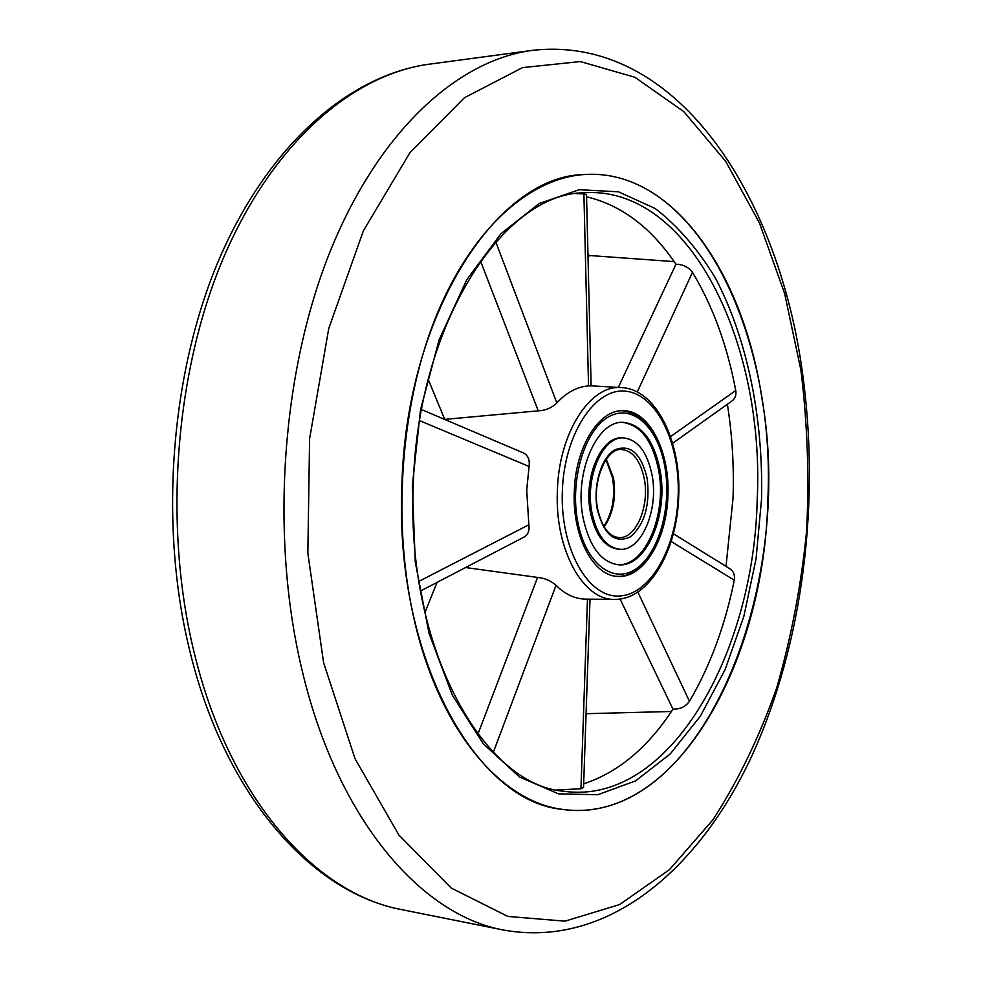 <?xml version="1.0" encoding="UTF-8"?>
<svg xmlns="http://www.w3.org/2000/svg" width="982" height="982" viewBox="0 0 982 982"><rect width="100%" height="100%" fill="white"/><g stroke="black" fill="none" stroke-linecap="round" stroke-linejoin="round"><path stroke-width="1.47" d="M761.909 398.373C743.288 272.235 671.627 167.136 582.731 174.636C528.709 179.154 472.011 229.162 436.683 314.915C401.54 400.668 392.014 517.048 412.87 613.566C436.916 727.306 499.543 801.337 562.195 809.352C699.921 828.648 795.96 589.151 761.909 398.373M574.274 491.761C575.292 447.35 598.86 409.555 622.969 410.697C649.016 410.022 669.982 451.278 667.92 495.358C666.95 539.29 643.443 578.729 617.604 576.397C593.349 575.992 572.224 536.356 574.274 491.761M591.115 385.852L588.537 385.951L583.897 193.908L586.512 194.522L591.115 385.852L621.606 387.595C590.366 384.232 558.697 432.841 557.371 491.135C554.67 549.65 583.21 600.726 614.757 599.364C649.446 599.928 677.359 549.932 678.722 495.775C681.078 441.421 656.418 389.277 621.606 387.595M495.775 241.903L556.831 402.915C566.737 392.321 577.306 386.675 588.537 385.951M556.831 402.915C551.896 407.849 545.697 410.488 538.234 410.832L444.65 419.4M421.573 409.58L523.406 452.96C528.058 455.353 529.949 459.846 529.077 466.462L419.633 420.664M418.884 581.369L528.856 524.793L526.72 490.141L529.077 466.462M767.863 499.286C764.585 663.599 674.401 825.788 562.195 809.352C476.025 801.828 394.248 657.044 401.883 485.243C406.143 314.24 496.72 176.65 582.731 174.636C696.238 165.479 775.829 334.481 767.863 499.286M727.38 404.253C732.228 434.94 734.106 466.229 733.051 498.095L726.017 566.369M670.51 436.634L735.751 390.529C736.439 395.01 735.248 398.447 732.167 400.84L672.609 443.287M735.751 390.529C727.245 345.529 712.822 306.126 692.482 272.321L637.257 392.002M586.561 196.781C621.471 205.128 651.262 227.615 675.947 264.256C682.981 264.379 688.492 267.067 692.482 272.321M583.897 193.908L576.004 193.65M590.01 599.167L583.541 787.576L580.951 788.767L556.696 789.958M637.821 592.036L689.474 701.308C685.448 706.745 679.949 709.36 672.965 709.139C648.01 747.486 618.243 772.392 583.664 783.857M689.474 701.308C710.133 666.066 725.06 625.681 734.266 580.166L671.136 541.475M673.345 533.729L730.007 568.848C733.628 571.352 735.052 575.121 734.266 580.166M586.131 712.159L586.917 713.681L671.418 711.484M620.072 599.008L672.965 709.139M586.917 713.681L586.033 714.798M674.143 261.617L589.237 255.492L588.034 257.898M675.947 264.256L618.316 387.411M587.948 253.908L589.237 255.492M444.699 419.302L428.213 379.359M480.529 261.052L538.234 410.832M424.875 612.608L437.064 582.387M465.566 567.547L537.559 577.416L477.903 734.192M537.559 577.416C544.961 578.177 551.111 580.816 556.021 585.37C565.264 594.417 575.194 599.008 585.775 599.143L614.757 599.364M528.856 524.793C529.629 530.599 528.083 534.674 524.204 536.994L420.492 591.017M583.161 518.226C573.819 473.373 596.798 420.235 623.214 422.358C641.712 424.445 654 440.427 660.076 470.304C668.717 514.543 646.266 567.633 618.599 564.773C601.365 562.477 589.544 546.962 583.161 518.226M652.097 475.276C658.91 509.94 641.295 551.454 619.789 549.282C606.201 547.502 596.921 535.325 591.95 512.751C584.707 477.718 602.641 436.18 623.386 437.898C637.748 439.543 647.31 452.015 652.097 475.276M623.386 437.898L621.937 437.874C601.168 436.155 583.234 477.682 590.477 512.702C595.448 535.251 604.74 547.416 618.329 549.208L619.789 549.282M617.874 564.724C645.284 566.651 667.183 514.04 658.64 470.268C652.686 440.893 640.632 424.924 622.49 422.358M323.594 662.641L355.03 758.718L398.925 835.093L451.229 888.047L507.829 916.427L564.969 921.165L619.617 904.557L669.466 869.671L712.92 819.798C738.415 780.346 759.687 736.328 776.725 687.744C791.234 637.441 801.189 585.284 806.578 531.287C809.352 476.945 807.449 423.193 800.895 370.018L784.606 293.458L759.442 222.951L725.673 161.318L683.84 111.653L634.888 77.271L580.374 61.559L522.547 67.611L464.498 97.684L410.01 152.566L363.365 230.844L328.761 328.442L309.6 438.745L307.845 553.197L323.594 662.641M402.141 909.713L503.876 930.114C420.959 915.334 336.47 818.914 301.425 667.453C270.05 534.503 281.76 371.245 330.394 250.827C379.273 130.287 458.078 60.074 532.354 50.364L429.515 64.149C353.25 74.153 273.033 142.144 223.601 257.566C174.428 372.89 162.902 528.586 194.988 655.89C230.831 800.87 316.99 894.357 402.141 909.713C312.927 893.301 226.13 797.654 190.471 653.631C158.593 527.199 170.095 373.577 219.268 258.941C268.638 144.366 349.85 74.767 429.515 64.149M562.342 491.307C560.133 548.889 588.132 597.94 619.139 596.013C650.158 594.945 676.598 547.981 678.181 495.75C680.17 443.545 657.019 394.703 626.172 391.266C595.374 386.969 564.098 433.7 562.342 491.307M761.541 499.04L756.054 558.881L743.828 616.414L725.121 669.54L700.375 716.124L670.24 753.955L635.636 780.85L597.817 794.733L558.439 793.849L519.503 776.983L483.316 743.828L452.371 695.219L429.036 633.402L415.263 561.974L412.33 485.636L420.529 409.752L439.187 339.612L466.72 279.796L500.906 233.765L539.241 203.507L579.208 189.698L618.513 191.821L655.252 208.54C677.985 226.191 698.018 249.33 715.35 277.967C747.388 338.839 763.358 418.344 761.541 499.04M563.815 791.247C668.816 806.197 754.115 654.184 757.232 498.893C764.757 343.135 689.376 184.665 583.185 192.816C503.398 193.712 417.215 323.606 413.275 485.685C405.947 648.525 483.844 785.244 563.815 791.247M556.021 585.37L493.345 752.273M580.951 788.767L587.457 599.155M664.937 467.285C671.86 506.626 658.971 553.32 636.176 568.774C613.505 584.83 585.468 563.717 577.723 521.626C569.609 479.744 584.879 429.613 608.828 416.724C632.666 403.197 658.333 427.747 664.937 467.285M644.315 478.995C649.74 506.442 635.784 539.253 618.82 537.571C608.877 536.553 601.819 527.015 597.645 508.971C591.667 480.75 606.802 447.571 621.667 449.51C632.96 450.836 640.51 460.656 644.315 478.995M647.15 478.357C650.219 504.969 644.634 524.462 630.419 536.823C614.965 544.016 603.918 534.883 597.289 509.425C592.809 485.795 601.23 457.563 614.781 449.854C630.37 443.864 641.16 453.365 647.15 478.357M606.324 459.195L613.505 478.173C616.328 497.444 613.21 513.684 604.139 526.929M503.876 930.114C608.005 948.575 698.988 868.837 751.181 757.355C803.362 644.082 820.989 500.059 801.877 368.569C777.081 193.724 675.935 34.223 532.354 50.364M616.745 576.336C650.182 578.275 674.88 517.391 665.244 466.892C658.554 432.681 644.167 413.95 622.109 410.709M603.82 526.413C612.473 513.083 615.395 496.904 612.596 477.866L605.98 459.686"/></g></svg>
